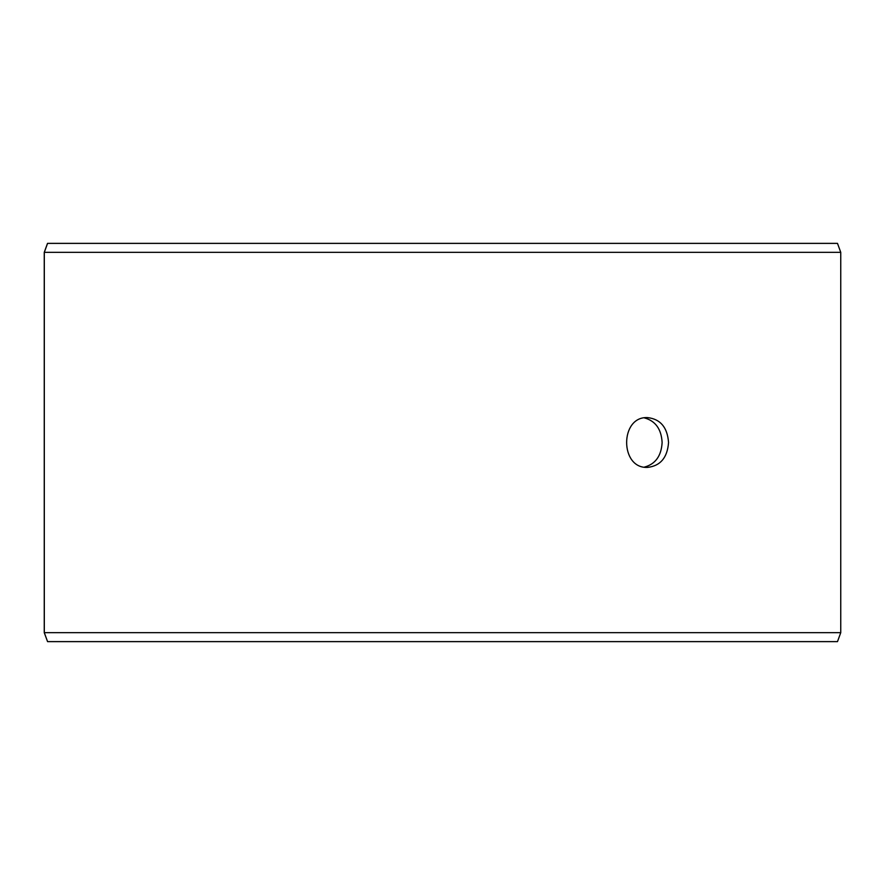 <?xml version="1.0" encoding="UTF-8"?>
<svg xmlns="http://www.w3.org/2000/svg" width="885" height="885" viewBox="0 0 885 885"><rect width="100%" height="100%" fill="white"/><g stroke="black" fill="none" stroke-linecap="round" stroke-linejoin="round"><path stroke-width="1.33" d="M44.305 632.664L47.569 641.625L44.25 632.664L44.25 252.336L47.513 243.375L837.487 243.375L840.75 252.336L44.305 252.336L44.305 632.664L840.75 632.664L840.75 252.336M47.569 243.375L44.305 252.336M47.569 641.625L837.487 641.625L840.75 632.664M644.402 467.103C655.442 464.127 661.349 455.919 662.124 442.5C661.372 429.103 655.464 420.906 644.402 417.897M668.551 442.5C667.412 457.622 660.442 465.919 647.61 467.391C619.644 468.928 619.666 416.061 647.61 417.609C660.431 419.07 667.412 427.366 668.551 442.5"/></g></svg>

